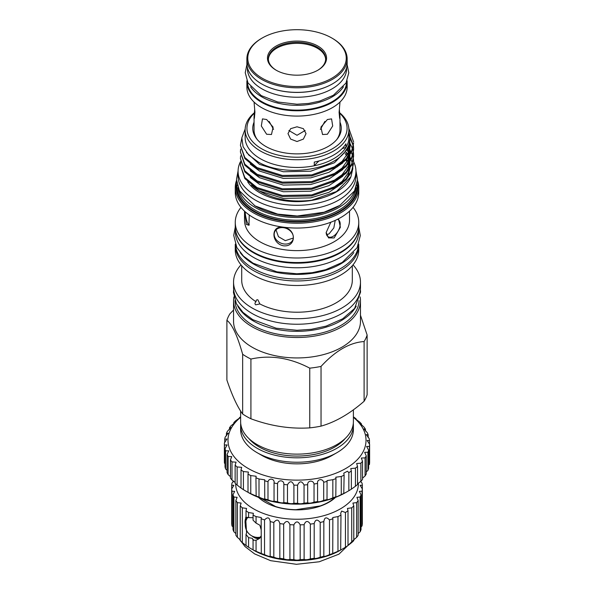 <?xml version="1.0" encoding="UTF-8"?>
<svg xmlns="http://www.w3.org/2000/svg" width="594" height="594" viewBox="0 0 594 594"><rect width="100%" height="100%" fill="white"/><g stroke="black" fill="none" stroke-linecap="round" stroke-linejoin="round"><path stroke-width="0.89" d="M335.551 497.356A45.107 26.039 180 0 1 328.905 502.242A45.107 26.039 180 0 1 258.479 497.356M334.83 497.631A44.654 25.78 180 0 1 328.586 502.153A44.654 25.78 180 0 1 320.24 505.94L295.968 509.697A44.654 25.78 180 0 1 275.601 506.548L260.811 498.225M235.669 483.798A61.345 35.417 -0 0 0 273.515 516.542A61.345 35.417 -0 0 0 340.392 508.865A61.345 35.417 -0 0 0 358.345 483.189M360.573 481.526L362.028 483.041A65.399 37.764 180 0 1 362.34 485.313L362.34 488.966A65.399 37.764 180 0 1 362.028 491.238L359.34 491.342L361.041 494.839A65.399 37.764 180 0 1 360.12 497.059L356.905 497.312L358.167 500.527A65.399 37.764 180 0 1 356.652 502.635L352.91 503.051L353.786 505.888A65.399 37.764 180 0 1 351.722 507.833L347.453 508.427L348.002 510.781A65.399 37.764 180 0 1 345.441 512.518L341.669 511.078L340.674 513.305L340.971 515.102A65.399 37.764 180 0 1 337.971 516.58L332.737 517.56L332.855 518.725A65.399 37.764 180 0 1 329.484 519.913C326.366 516.75 324.487 517.3 323.856 521.569A65.399 37.764 180 0 1 320.211 522.445C317.359 519.008 315.355 519.386 314.196 523.574A65.399 37.764 180 0 1 310.358 524.101C307.848 520.426 305.762 520.619 304.113 524.673A65.399 37.764 180 0 1 300.178 524.851C298.069 520.968 295.961 520.968 293.852 524.851A65.399 37.764 180 0 1 289.917 524.673C288.268 520.619 286.182 520.426 283.672 524.101A65.399 37.764 180 0 1 279.833 523.574C278.675 519.386 276.67 519.008 273.819 522.445A65.399 37.764 180 0 1 270.173 521.569C269.542 517.3 267.664 516.75 264.538 519.913A65.399 37.764 180 0 1 261.174 518.725L261.293 517.56L256.059 516.58A65.399 37.764 180 0 1 253.059 515.102L253.356 513.305L248.589 512.518A65.399 37.764 180 0 1 246.02 510.781L246.569 508.427L242.307 507.833A65.399 37.764 180 0 1 240.243 505.888L241.119 503.051L237.37 502.635A65.399 37.764 180 0 1 235.863 500.527L237.125 497.312L233.91 497.059A65.399 37.764 180 0 1 232.989 494.839L234.682 491.342L231.994 491.238A65.399 37.764 180 0 1 231.69 488.966L233.865 485.298L231.69 485.313A65.399 37.764 180 0 1 231.994 483.041L233.694 481.222M270.196 556.37L270.173 556.303C269.542 556.645 267.664 556.095 264.538 554.648A65.399 37.764 180 0 1 261.174 553.452L256.059 551.306A65.399 37.764 180 0 1 253.059 549.829L253.638 550.222A61.345 35.417 180 0 0 340.392 550.222L340.971 549.829A65.399 37.764 180 0 1 337.971 551.306L332.855 553.452A65.399 37.764 180 0 1 329.484 554.648C326.366 556.095 324.487 556.645 323.856 556.303A65.399 37.764 180 0 1 320.211 557.172C317.359 558.353 315.355 558.731 314.196 558.301A65.399 37.764 180 0 1 310.358 558.835C307.848 559.771 305.762 559.964 304.113 559.407A65.399 37.764 180 0 1 300.178 559.585C298.069 560.313 295.961 560.313 293.852 559.585A65.399 37.764 180 0 1 289.917 559.407C288.268 559.964 286.182 559.771 283.672 558.835A65.399 37.764 180 0 1 279.833 558.301C278.675 558.731 276.67 558.353 273.819 557.172A65.399 37.764 180 0 1 270.173 556.303L270.196 521.087M323.834 521.087L323.834 556.37M231.69 485.313L231.69 523.693A65.399 37.764 180 0 0 231.994 525.965L232.989 526.952M232.989 494.839L232.989 529.573A65.399 37.764 180 0 0 233.91 531.786L235.863 533.59M235.863 500.527L235.863 535.261A65.399 37.764 180 0 0 237.37 537.362L240.243 539.738M256.059 516.58L256.059 523.114L253.059 520.188L253.059 515.102M256.059 523.114L259.86 525.207L261.174 529.729M261.174 535.877L259.043 538.788L256.059 540.243L256.059 551.306M253.356 539.552L253.059 540.213L256.059 540.243M253.059 549.829L253.059 540.213L252.361 538.357L248.589 537.629L248.589 547.245A65.399 37.764 180 0 1 246.02 545.515L242.307 542.56A65.399 37.764 180 0 1 240.243 540.614L240.243 505.888M259.749 538.312A12.66 7.314 60 0 1 254.009 537.407A12.66 7.314 60 0 1 252.019 535.996M340.674 550.022L340.971 515.102M332.737 553.601L332.855 518.725M261.174 518.725L261.293 553.601M252.361 549.487L248.589 547.245M259.845 538.238A12.63 7.291 60 0 1 254.009 537.377A12.63 7.291 60 0 1 252.108 536.048M254.655 537.006A12.177 7.031 -120 0 0 260.417 537.429A12.177 7.031 -120 0 0 260.736 537.228M260.84 537.021A12.177 7.031 60 0 1 260.721 537.058A12.519 12.519 0 0 1 247.765 517.389M353.393 416.869L353.89 417.174A72.617 41.929 180 0 1 356.096 418.859C354.737 418.325 355.917 419.371 359.622 421.992A72.617 41.929 180 0 1 361.397 423.841L360.261 423.544L364.129 427.235A72.617 41.929 180 0 1 365.444 429.202L363.936 428.927L367.337 432.781A72.617 41.929 180 0 1 368.161 434.838L366.246 434.608L369.171 438.535A72.617 41.929 180 0 1 369.49 440.637L367.144 440.473L369.609 444.379A72.617 41.929 180 0 1 369.416 446.488L366.602 446.406L368.622 450.2A72.617 41.929 180 0 1 367.924 452.272L364.649 452.301L366.253 455.888A72.617 41.929 180 0 1 365.058 457.885L361.308 458.026L362.526 461.33A72.617 41.929 180 0 1 360.87 463.209L356.652 463.491L357.529 466.416A72.617 41.929 180 0 1 355.435 468.146L350.764 468.569L351.351 471.049A72.617 41.929 180 0 1 348.856 472.594L347.408 471.235L343.77 473.173L344.119 475.148A72.617 41.929 180 0 1 341.275 476.477L335.796 477.205L335.974 478.623A72.617 41.929 180 0 1 332.833 479.707L327.004 480.591L327.064 481.407A72.617 41.929 180 0 1 323.693 482.231C322.535 478.103 316.773 479.232 317.567 483.449A72.617 41.929 180 0 1 314.033 483.999C313.268 479.789 307.291 480.449 307.677 484.711A72.617 41.929 180 0 1 304.046 484.971C301.73 480.769 299.576 480.836 297.572 485.164A72.617 41.929 180 0 1 293.919 485.127C292.033 480.754 289.879 480.65 287.466 484.801A72.617 41.929 180 0 1 283.85 484.474C284.34 480.227 278.408 479.425 277.539 483.627A72.617 41.929 180 0 1 274.042 483.011C274.94 478.823 269.253 477.554 267.991 481.675A72.617 41.929 180 0 1 264.672 480.776L264.753 479.811L259.006 478.964A72.617 41.929 180 0 1 255.94 477.814L256.148 476.254L250.765 475.564A72.617 41.929 180 0 1 248.002 474.175L248.411 472.067L243.421 471.532A72.617 41.929 180 0 1 241.023 469.943L241.676 467.337L237.125 466.951A72.617 41.929 180 0 1 235.135 465.184L236.093 462.154L231.994 461.909A72.617 41.929 180 0 1 230.442 459.994L231.757 456.615L228.126 456.504A72.617 41.929 180 0 1 227.057 454.484L228.757 450.839L225.594 450.839A72.617 41.929 180 0 1 225.022 448.752L227.153 444.921L224.458 445.025A72.617 41.929 180 0 1 224.391 443.243A72.617 41.929 180 0 1 224.398 442.916L226.975 438.996L224.732 439.181A72.617 41.929 180 0 1 225.178 437.08L228.222 433.167L226.418 433.412A72.617 41.929 180 0 1 227.361 431.37L230.88 427.554L229.477 427.836A72.617 41.929 180 0 1 230.903 425.891L233.895 423.463C235.202 422.104 235.187 421.807 233.843 422.557A72.617 41.929 180 0 1 235.729 420.745L239.182 418.295C240.407 417.285 240.496 417.085 239.441 417.686A72.617 41.929 180 0 1 240.629 416.817M225.022 448.752L225.022 466.869A72.617 41.929 0 0 0 225.594 468.956L227.057 470.314M227.057 454.484L227.057 472.601A72.617 41.929 0 0 0 228.126 474.621L230.442 476.633M230.442 459.994L230.442 478.118A72.617 41.929 0 0 0 231.994 480.026L235.135 482.499M317.567 483.271L317.567 501.574C318.629 502.049 320.671 501.64 323.693 500.356A72.617 41.929 0 0 0 327.064 499.524C327.613 499.94 329.544 499.376 332.833 497.831A72.617 41.929 0 0 0 335.974 496.74C336.011 497.126 337.778 496.413 341.275 494.594A72.617 41.929 0 0 0 344.119 493.265L345.812 492.478A69.008 39.843 180 0 1 248.218 492.478L248.002 492.3A72.617 41.929 0 0 0 250.765 493.681L255.94 495.938A72.617 41.929 0 0 0 259.006 497.089C262.355 498.693 264.248 499.302 264.672 498.901A72.617 41.929 0 0 0 267.991 499.792C271.087 501.143 273.099 501.588 274.042 501.136A72.617 41.929 0 0 0 277.539 501.752C280.316 502.858 282.425 503.14 283.85 502.591A72.617 41.929 0 0 0 287.466 502.918C289.879 503.823 292.025 503.935 293.919 503.244A72.617 41.929 0 0 0 297.572 503.281C299.569 504.009 301.73 503.942 304.046 503.088A72.617 41.929 0 0 0 307.677 502.828C309.222 503.415 311.338 503.177 314.033 502.116A72.617 41.929 0 0 0 317.567 501.574L317.567 501.596M344.119 475.148L343.77 493.517M335.974 478.623L335.803 496.933M327.064 481.407L327.012 499.643M274.049 501.188L274.049 482.67M264.753 499.019L264.672 480.776M256.148 496.131L255.94 477.814M235.135 465.184L235.135 483.301A72.617 41.929 0 0 0 237.125 485.075L241.023 488.06A72.617 41.929 0 0 0 243.421 489.656L247.416 492.018M224.398 461.033A72.617 41.929 0 0 0 224.391 461.36A72.617 41.929 0 0 0 224.458 463.149L225.022 463.699M240.629 417.315A69.008 39.843 0 0 0 252.554 470.767A69.008 39.843 0 0 0 345.812 468.466A69.008 39.843 0 0 0 353.393 417.315M239.182 418.295C240.407 417.285 240.496 417.085 239.441 417.686L239.441 418.079M234.89 422.26L233.843 422.557L233.843 423.515M317.901 70.189A29.544 17.055 180 0 1 276.121 70.189A29.544 17.055 180 0 1 276.121 46.065A29.544 17.055 180 0 1 317.901 46.065A29.544 17.055 180 0 1 317.901 70.189L317.901 70.189M276.448 70.367A28.638 16.535 180 0 1 268.369 58.858A28.638 16.535 180 0 1 276.759 47.171A28.638 16.535 180 0 1 307.974 43.585A28.638 16.535 180 0 1 325.653 58.858A28.638 16.535 180 0 1 317.582 70.367M331.823 38.023L332.462 38.395A50.134 28.943 180 0 1 347.148 58.858A50.134 28.943 180 0 1 332.462 79.329A50.134 28.943 180 0 1 277.829 85.603A50.134 28.943 180 0 1 246.881 58.858A50.134 28.943 180 0 1 261.56 38.395L262.199 38.023A49.235 28.423 180 0 1 331.823 38.023A49.235 28.423 180 0 1 331.823 78.222A49.235 28.423 180 0 1 262.199 78.222A49.235 28.423 180 0 1 262.199 38.023L261.56 38.395M347.148 58.858L347.148 63.424A50.134 28.943 180 0 1 332.462 83.895A50.134 28.943 180 0 1 277.829 90.169A50.134 28.943 180 0 1 246.881 63.424L246.881 58.858M268.384 59.363A28.638 16.535 180 0 1 276.759 48.181A28.638 16.535 180 0 1 307.566 44.498A28.638 16.535 180 0 1 325.638 59.363M247.401 81.816A49.614 28.646 0 0 0 261.932 101.73A49.614 28.646 0 0 0 315.726 108.004A49.614 28.646 0 0 0 346.629 81.816M250.609 86.821A49.614 28.646 0 0 0 261.932 96.941A49.614 28.646 0 0 0 343.421 86.821M247.401 67.582L247.401 68.585A49.614 28.646 0 0 0 261.932 88.84A49.614 28.646 0 0 0 316.001 95.047A49.614 28.646 0 0 0 346.629 68.585L346.629 67.582M267.983 87.028A49.614 28.646 0 0 0 326.039 87.028M269.149 121.421L273.582 129.395M339.337 109.355L339.976 116.721L339.657 118.377L339.092 112.37L339.968 102.354M327.391 119.528L331.563 118.882L332.707 125.98L327.391 134.259L322.542 134.511L320.923 127.138L327.391 119.528M339.976 116.721L339.976 130.16A42.961 24.807 180 0 1 336.798 139.516M320.374 129.44L324.873 121.421M266.632 119.528L273.099 127.131L271.48 134.511L266.632 134.259L261.323 125.98L262.459 118.882L266.632 119.528M254.054 102.064L254.923 112.14L254.366 118.369L254.054 116.721L254.685 109.348M288.884 130.509L297.015 135.284L305.138 130.509M297.015 126.789L303.393 128.675L306.036 133.605L303.393 139.085L297.015 141.52L290.629 139.085L287.993 133.605L290.637 128.675L297.015 126.789M347.111 80.747A50.134 28.943 180 0 1 347.148 81.838A50.134 28.943 180 0 1 332.462 102.309A50.134 28.943 180 0 1 277.829 108.583A50.134 28.943 180 0 1 246.881 81.838A50.134 28.943 180 0 1 246.918 80.747M347.148 81.838L347.148 87.147A50.134 28.943 180 0 1 332.462 107.611A50.134 28.943 180 0 1 277.829 113.885A50.134 28.943 180 0 1 246.881 87.147L246.881 81.838M339.976 122.164A44.268 25.557 180 0 1 337.422 138.751A44.268 25.557 180 0 1 265.711 146.391A44.268 25.557 180 0 1 256.608 138.751A44.268 25.557 180 0 1 254.054 122.164M257.224 139.516A42.961 24.807 180 0 1 254.054 130.16L254.054 116.721M254.321 112.778A51.871 29.945 0 0 0 245.144 129.789L245.144 137.526A51.871 29.945 0 0 0 260.335 158.702A51.871 29.945 0 0 0 314.278 165.763A51.871 29.945 0 0 0 345.931 147.49A51.871 29.945 0 0 0 348.886 137.526L348.886 129.789A51.871 29.945 0 0 0 339.701 112.778M348.886 132.165A53 30.598 180 0 1 350.014 138.447A53 30.598 180 0 1 346.124 149.948C334.006 170.76 283.806 177.138 258.383 162.08L248.738 155.012L243.072 146.688L241.847 137.771L245.159 129.009M245.144 129.789A51.871 29.945 0 0 0 260.335 150.965A51.871 29.945 0 0 0 316.862 157.462A51.871 29.945 0 0 0 348.886 129.789M319.037 160.959A67.657 39.063 0 0 0 314.278 165.763L314.278 162.08A51.871 29.945 0 0 0 345.931 143.807L345.931 147.49A67.657 39.063 0 0 0 342.107 148.641M247.668 181.801A52.614 30.376 0 0 0 259.808 192.738A52.614 30.376 0 0 0 324.309 197.23M349.354 168.147A52.614 30.376 0 0 0 348.975 166.491M348.604 165.295A52.614 30.376 0 0 0 348.166 164.137M347.861 163.454A52.614 30.376 0 0 0 347.631 162.971M347.037 161.843A52.614 30.376 0 0 0 345.901 160.038M349.554 167.842A52.614 30.376 0 0 0 349.227 165.681M348.916 164.449A52.614 30.376 0 0 0 348.633 163.536M348.374 162.815A52.614 30.376 0 0 0 348.069 162.08M347.535 160.944A52.614 30.376 0 0 0 346.614 159.281M345.908 152.472L347.304 154.707M347.876 155.814L348.166 156.415M348.455 157.098L348.827 158.049M349.19 159.155L349.651 161.033M349.881 162.489L349.814 167.456M349.547 168.919L348.203 172.906L342.092 181.378L331.756 188.729M345.092 153.579L346.651 155.814M347.817 157.9L348.388 159.147M348.827 160.254L349.257 161.613M349.963 168.273L348.203 175.119L346.295 178.571M342.768 182.907L328.942 192.33L310.729 197.861L283.293 198.418L259.541 191.053C274.094 199.525 291.461 202.591 311.635 200.252L336.508 191.535L350.913 176.789L352.881 168.444M350.014 138.447L348.203 148.455L334.489 162.726L310.729 171.198L283.293 171.755L259.541 164.39L246.458 152.45M349.881 142.493L350.014 144.721L348.203 152.91L342.092 161.382L331.756 168.733M349.718 143.6L349.977 145.827M350.014 144.721L350.014 146.933L348.203 155.116L346.295 158.576M342.768 162.912L328.942 172.327L310.729 177.866L283.293 178.423L259.541 171.057L250.208 164.085M349.19 145.82L349.718 148.055M349.881 149.161L349.814 154.121M349.547 155.583L348.203 159.578L342.092 168.05L331.756 175.401M348.827 146.926L349.487 149.161M349.718 150.26L349.977 152.495M350.014 151.388L350.014 153.816M349.963 154.945L348.203 161.783L346.295 165.243M342.768 169.58L328.942 178.994L310.729 184.534L283.293 185.09L259.541 177.725L250.208 170.745M347.876 149.146L348.827 151.381M349.19 152.487L349.651 154.366M349.881 155.828L349.814 160.788M349.547 162.251L348.203 166.238L342.092 174.718L331.756 182.061M347.304 150.252L348.388 152.487M348.827 153.594L349.257 154.945M349.718 156.927L349.977 159.162M350.014 158.056L350.014 160.484M349.963 161.605L348.203 168.451L346.295 171.911M342.768 176.247L328.942 185.662L310.729 191.201L283.293 191.751L259.541 184.392L250.208 177.413M240.407 145.3L244.832 158.576L256.987 168.622L282.365 176.522L311.664 175.965L337.043 166.951L346.168 159.764L351.693 151.745L353.623 143.02L351.693 150.69L346.168 158.709L337.043 165.897L311.664 174.911L282.365 175.468L256.987 167.567L244.832 157.521L240.407 145.3L241.788 138.357M348.827 128.341L353.623 141.966M240.407 165.295L244.832 178.579L256.987 188.617L282.365 196.525L311.664 195.968L337.043 186.954L346.168 179.759L351.693 171.748L353.623 163.016L351.693 170.693L346.168 178.705L337.043 185.9L311.664 194.914L282.365 195.471L256.987 187.563L244.832 177.524L240.407 165.295L240.629 162.489M348.463 147.861L349.465 149.25M349.963 150.007L351.084 151.953M351.344 152.48L352.509 155.294M352.68 155.821L353.341 158.628M353.423 159.155L353.623 161.962M240.407 158.635L244.832 171.911L256.987 181.95L282.365 189.857L311.664 189.3L337.043 180.286L346.168 173.099L351.693 165.08L353.623 156.356L351.693 164.026L346.168 172.045L337.043 179.232L311.664 188.246L282.365 188.803L256.987 180.895L244.832 170.857L240.407 158.635L240.629 155.828M353.616 155.828L353.341 153.022M349.963 143.34L352.509 148.626M352.68 149.153L353.341 151.967M353.423 152.495L353.623 155.301M240.407 151.967L244.832 165.243L256.987 175.289L282.365 183.19L311.664 182.633L337.043 173.619L346.168 166.431L351.693 158.412L353.623 149.688L351.693 157.358L346.168 165.377L337.043 172.564L311.664 181.578L282.365 182.135L256.987 174.235L244.832 164.189L240.407 151.967L240.629 149.161M353.616 149.161L353.341 146.354M353.252 145.827L350 137.793M349.918 136.605L353.341 145.3M353.423 145.827L353.623 148.634M254.277 113.261A50.067 28.906 0 0 0 261.612 148.76A50.067 28.906 0 0 0 327.97 151.039A50.067 28.906 0 0 0 339.753 113.261M353.623 161.798A58.932 34.021 180 0 1 355.947 171.258A58.932 34.021 180 0 1 319.565 202.695A58.932 34.021 180 0 1 255.346 195.322A58.932 34.021 180 0 1 238.083 171.258A58.932 34.021 180 0 1 240.511 161.598M355.947 171.258L355.947 176.047A58.932 34.021 180 0 1 319.565 207.484A58.932 34.021 180 0 1 255.346 200.104A58.932 34.021 180 0 1 238.083 176.047L238.083 171.258M236.672 182.313A60.848 35.128 0 0 0 253.987 211.679A60.848 35.128 0 0 0 323.879 218.362A60.848 35.128 0 0 0 357.35 182.313M357.521 180.457A61.746 35.647 180 0 1 358.761 187.578A61.746 35.647 180 0 1 320.641 220.515A61.746 35.647 180 0 1 253.348 212.786A61.746 35.647 180 0 1 235.261 187.578A61.746 35.647 180 0 1 236.509 180.457M254.514 205.606A58.16 33.583 0 0 0 255.888 206.422A58.16 33.583 0 0 0 339.508 205.606M354.87 190.266A59.066 34.103 180 0 1 313.988 216.075A59.066 34.103 180 0 1 255.249 207.529A59.066 34.103 180 0 1 239.152 190.266M244.639 211.286L246.302 224.369L248.968 225.282L249.242 214.991M249.287 224.71A9.92 2.094 81.2 0 1 249.124 224.762A9.92 2.094 81.2 0 1 247.609 223.062A9.92 2.094 81.2 0 1 245.129 211.731M283.427 245.805C296.673 247.238 296.636 228.675 283.427 227.391C270.753 224.695 270.797 243.265 283.427 245.805M283.776 227.74A9.92 7.826 24.9 0 1 292.775 240.021A9.92 7.826 24.9 0 1 283.776 243.941A9.92 7.826 24.9 0 1 274.777 231.66A9.92 7.826 24.9 0 1 283.776 227.74M330.828 222.23L326.165 232.529L328.519 237.912L334.14 237.956L340.384 227.272L338.469 218.822M337.503 219.32A9.92 5.732 -60 0 1 338.142 219.602A9.92 5.732 -60 0 1 339.664 227.554A9.92 5.732 -60 0 1 333.182 236.301A9.92 5.732 -60 0 1 328.222 236.791A9.92 5.732 -60 0 1 326.165 232.388M240.971 207.373A61.746 35.647 0 0 0 235.261 222.342L235.261 226.893A61.746 35.647 0 0 0 253.348 252.101A61.746 35.647 0 0 0 320.641 259.83A61.746 35.647 0 0 0 358.761 226.893L358.761 222.342A61.746 35.647 0 0 0 353.051 207.373M235.261 222.342A61.746 35.647 0 0 0 253.348 247.549A61.746 35.647 0 0 0 320.641 255.279A61.746 35.647 0 0 0 358.761 222.342M244.513 211.167L244.513 220.322A52.502 30.309 0 0 0 259.89 241.751A52.502 30.309 0 0 0 317.107 248.322A52.502 30.309 0 0 0 349.517 220.322L349.517 211.167M235.261 187.578L235.261 192.404A61.746 35.647 0 0 0 253.348 217.612A61.746 35.647 0 0 0 320.641 225.334A61.746 35.647 0 0 0 358.761 192.404L358.761 187.578M276.024 229.878L278.43 236.664L285.298 240.659L293.325 238.031M326.574 234.741L329.024 233.895L333.828 227.918L335.224 220.404M358.048 232.291A61.568 35.543 180 0 1 316.78 261.293A61.568 35.543 180 0 1 253.475 252.762A61.568 35.543 180 0 1 235.974 232.291M358.583 229.611L358.583 232.232A61.568 35.543 180 0 1 320.574 265.072A61.568 35.543 180 0 1 253.475 257.365A61.568 35.543 180 0 1 235.447 232.232L235.447 229.611M353.816 252.569A61.568 35.543 180 0 1 253.475 263.996A61.568 35.543 180 0 1 240.214 252.569M358.553 244.579A61.568 35.543 180 0 1 319.683 276.514A61.568 35.543 180 0 1 253.475 268.599A61.568 35.543 180 0 1 235.476 244.579M235.298 244.119A61.746 35.647 0 0 0 235.261 245.307L235.261 249.851A61.746 35.647 0 0 0 253.348 275.059A61.746 35.647 0 0 0 320.641 282.789A61.746 35.647 0 0 0 358.761 249.851L358.761 245.307A61.746 35.647 0 0 0 358.731 244.119M235.261 245.307A61.746 35.647 0 0 0 253.348 270.515A61.746 35.647 0 0 0 320.641 278.244A61.746 35.647 0 0 0 358.761 245.307M259.868 303.942L257.907 299.866C256.675 299.532 256.051 300.156 256.044 301.737C254.759 302.873 254.64 303.905 255.695 304.833L259.868 303.942A55.301 31.928 0 0 0 319.416 309.481A55.301 31.928 0 0 0 352.309 280.294L352.309 265.718M241.001 264.857A63.461 36.642 0 0 0 233.553 282.076A63.461 36.642 0 0 0 252.138 307.989A63.461 36.642 0 0 0 321.302 315.926A63.461 36.642 0 0 0 360.476 282.076A63.461 36.642 0 0 0 353.029 264.857M233.553 282.076L233.553 287.6A63.461 36.642 0 0 0 252.138 313.513A63.461 36.642 0 0 0 321.302 321.451A63.461 36.642 0 0 0 360.476 287.6L360.476 282.076M356.237 306.155A62.021 35.803 180 0 1 253.155 320.842A62.021 35.803 180 0 1 237.793 306.155M359.028 300.631A62.021 35.803 180 0 1 320.344 333.301A62.021 35.803 180 0 1 253.155 325.445A62.021 35.803 180 0 1 235.001 300.631M353.304 423.425A56.378 32.551 180 0 1 353.393 425.267A56.378 32.551 180 0 1 318.592 455.338A56.378 32.551 180 0 1 257.143 448.284A56.378 32.551 180 0 1 240.629 425.267A56.378 32.551 180 0 1 240.719 423.425M353.393 425.267L353.393 429.685A56.378 32.551 180 0 1 336.88 452.702A56.378 32.551 180 0 1 257.143 452.702L257.143 452.702A56.378 32.551 180 0 1 240.629 429.685L240.629 425.267M240.629 411.041L240.629 421.584A56.378 32.551 0 0 0 257.143 444.602A56.378 32.551 0 0 0 318.592 451.655A56.378 32.551 0 0 0 353.393 421.584L353.393 409.823M233.925 296.874A63.461 36.642 0 0 0 233.553 300.861L233.553 321.302A63.461 36.642 0 0 0 252.138 347.208A63.461 36.642 0 0 0 321.302 355.153A63.461 36.642 0 0 0 360.476 321.302L360.476 300.861A63.461 36.642 0 0 0 360.098 296.874M242.656 354.284L242.656 414.003C237.422 406.964 232.165 395.641 226.893 380.034L226.893 320.315C232.098 324.213 237.355 335.536 242.656 354.284A71.265 41.142 0 0 0 246.621 356.764A71.265 41.142 0 0 0 250.92 359.051C270.352 354.744 289.961 357.774 309.749 368.154A71.265 41.142 0 0 0 321.042 366.409C335.402 350.794 349.762 342.508 364.107 341.543A71.265 41.142 0 0 0 367.129 335.023L360.476 315.251M367.129 335.023L367.129 394.743A71.265 41.142 180 0 1 364.107 401.262C349.732 413.81 335.38 422.096 321.042 426.128A71.265 41.142 180 0 1 309.749 427.873C290.199 429.098 270.589 426.061 250.92 418.77A71.265 41.142 180 0 1 246.621 416.483A71.265 41.142 180 0 1 242.656 414.003M233.553 300.861A63.461 36.642 0 0 0 252.138 326.767A63.461 36.642 0 0 0 321.302 334.712A63.461 36.642 0 0 0 360.476 300.861M336.88 452.702L332.098 455.464A49.614 28.646 180 0 1 261.932 455.464L257.143 452.702L261.932 455.464M248.886 438.543A53.334 30.791 0 0 0 259.296 447.044A53.334 30.791 0 0 0 345.136 438.543M233.553 310.038L229.923 313.795A71.265 41.142 0 0 0 226.893 320.315M364.107 341.543L364.107 401.262M309.749 368.154L309.749 427.873M321.042 426.128L321.042 366.409M250.92 418.77L250.92 359.051M241.713 265.718L241.713 280.294A55.301 31.928 0 0 0 256.044 301.737M352.881 167.411L352.353 163.454M352.19 162.83L351.084 159.675M350.824 159.103L350.007 157.521M348.804 155.583L348.314 154.878M347.668 154.024L346.109 152.183M311.635 200.252A55.368 31.965 0 0 0 350.512 177.643L350.913 176.789M251.47 185.068A53 30.598 0 0 0 259.541 191.053M250.765 475.564L250.765 493.681M248.002 474.175L248.002 492.3M259.006 478.964L259.006 497.089M267.991 481.675L267.991 499.792M277.539 483.627L277.539 501.752M283.85 484.474L283.85 502.591M287.466 484.801L287.466 502.918M293.919 485.127L293.919 503.244M297.572 485.164L297.572 503.281M304.046 484.971L304.046 503.088M307.677 484.711L307.677 502.828M314.033 483.999L314.033 502.116M323.693 482.231L323.693 500.356M332.833 479.707L332.833 497.831M341.275 476.477L341.275 494.594M348.856 472.594L348.856 490.718A72.617 41.929 0 0 0 351.351 489.174L355.435 486.263A72.617 41.929 0 0 0 357.529 484.533L357.529 466.416M351.351 471.049L351.351 489.174M355.435 468.146L355.435 486.263M360.87 463.209L360.87 481.326A72.617 41.929 0 0 0 362.526 479.447L362.526 461.33M365.058 457.885L365.058 476.002A72.617 41.929 0 0 0 366.253 474.005L366.253 455.888M367.924 452.272L367.924 470.396A72.617 41.929 0 0 0 368.622 468.317L368.622 450.2M369.416 446.488L369.416 464.605A72.617 41.929 0 0 0 369.609 462.496L369.609 444.379M369.49 440.637L369.49 444.267M368.161 434.838L368.161 437.563M365.444 429.202L365.444 431.081M361.397 423.841L361.397 424.97M355.294 418.562L356.096 419.379M229.477 427.836L229.477 429.507M226.418 433.412L226.418 435.914M224.732 439.181L224.732 442.582M224.458 445.025L224.458 463.149M225.594 450.839L225.594 468.956M228.126 456.504L228.126 474.621M231.994 461.909L231.994 480.026M237.125 466.951L237.125 485.075M241.023 469.943L241.023 488.06M243.421 471.532L243.421 489.656M366.253 471.926L367.924 470.396M362.526 478.148L365.058 476.002M357.529 483.88L360.87 481.326M345.812 492.478L348.856 490.718M247.111 517.292A12.177 7.031 -120 0 0 245.723 521.532M245.285 524.22A12.63 7.291 60 0 1 246.399 517.277M245.277 524.324A12.66 7.314 60 0 1 246.354 517.285M362.34 485.313L360.157 485.298L362.34 488.966L362.34 523.693A65.399 37.764 180 0 1 362.028 525.965L361.041 526.952M361.041 494.839L361.041 529.573A65.399 37.764 180 0 1 360.12 531.786L358.167 533.59M358.167 500.527L358.167 535.261A65.399 37.764 180 0 1 356.652 537.362L353.786 539.738M353.786 505.888L353.786 540.614A65.399 37.764 180 0 1 351.722 542.56L348.002 545.515A65.399 37.764 180 0 1 345.441 547.245L340.392 550.222M245.656 517.463L246.569 532.818L246.02 534.444L248.589 537.629M248.589 512.518L248.589 517.604L246.02 517.322L246.02 510.781M248.589 517.604L252.361 517.678M246.02 534.444L246.02 545.515M242.307 507.833L242.307 542.56M237.37 502.635L237.37 537.362M233.91 497.059L233.91 531.786M231.994 491.238L231.994 525.965M232.989 480.739L232.989 482.053M361.041 481.14L361.041 482.053M362.028 491.238L362.028 525.965M360.12 497.059L360.12 531.786M356.652 502.635L356.652 537.362M351.722 507.833L351.722 542.56M348.002 510.781L348.002 545.515M345.441 512.518L345.441 547.245M337.971 516.58L337.971 551.306M329.484 519.913L329.484 554.648M320.211 522.445L320.211 557.172M314.196 523.574L314.196 558.301M310.358 524.101L310.358 558.835M304.113 524.673L304.113 559.407M300.178 524.851L300.178 559.585M293.852 524.851L293.852 559.585M289.917 524.673L289.917 559.407M283.672 524.101L283.672 558.835M279.833 523.574L279.833 558.301M273.819 522.445L273.819 557.172M264.538 519.913L264.538 554.648M238.008 187.652A59.066 34.103 0 0 0 255.249 210.217A59.066 34.103 0 0 0 318.369 217.894A59.066 34.103 0 0 0 356.014 187.652M356.883 184.853A59.964 34.623 180 0 1 321.547 218.429A59.964 34.623 180 0 1 254.611 211.323A59.964 34.623 180 0 1 237.147 184.853M238.988 538.617L245.04 546.591L254.618 553.898L270.664 560.684L296.421 564.3L319.238 561.768L338.922 554.172L355.041 538.617M246.918 64.523L245.233 72.691L247.98 82.937L261.234 95.612L277.717 101.997L296.948 104.225L308.65 103.438L319.78 101.069L333.353 95.285L345.968 83.071L348.797 72.81L347.111 64.523M355.94 170.864L357.543 179.492L354.551 190.889L339.879 205.383L324.049 212.214L297.275 216.008L277.658 214.115L255.041 205.91L239.404 190.756L236.479 179.366L238.09 170.864M358.761 227.064L360.298 235.558L357.083 247.72L342.211 262.459L325.742 269.676L312.14 272.691L296.8 273.775L276.945 271.837L253.096 263.216L243.458 256.088L236.865 247.572L233.732 235.424L235.269 227.064M360.402 289.412L360.565 292.062L354.581 308.479L342.679 318.815L326.151 326.099L311.486 329.291L296.963 330.279L276.151 328.2L252.754 319.646L242.953 312.37L236.375 303.712L233.464 292.523L233.628 289.412M224.391 443.243L224.391 461.36"/></g></svg>
